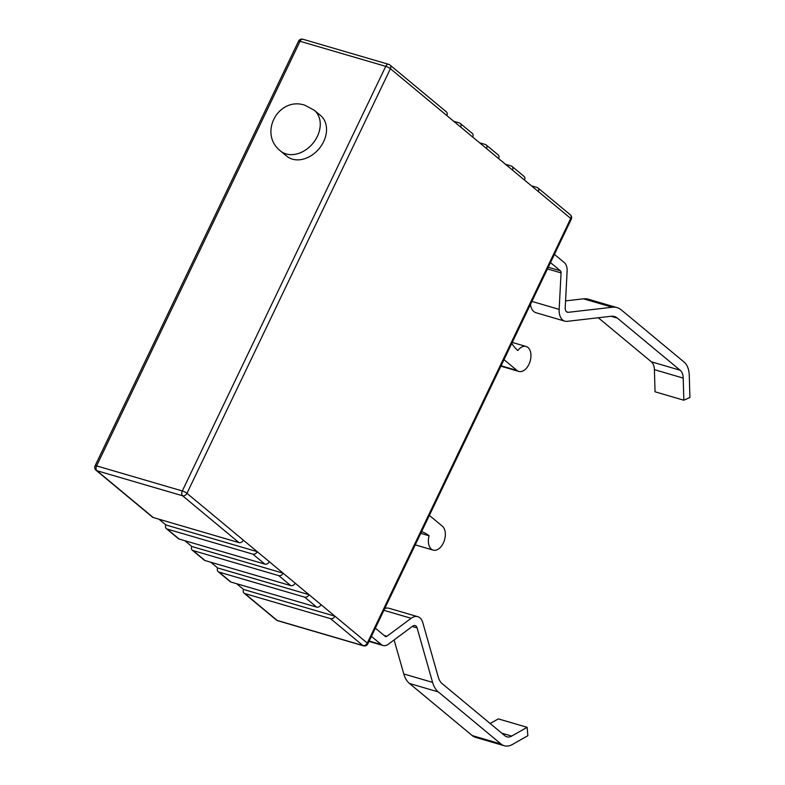 <?xml version="1.0" encoding="UTF-8"?>
<svg xmlns="http://www.w3.org/2000/svg" width="785" height="785" viewBox="0 0 785 785"><rect width="100%" height="100%" fill="white"/><g stroke="black" fill="none" stroke-linecap="round" stroke-linejoin="round"><path stroke-width="1.18" d="M191.805 546.468A3.709 2.826 -50.3 0 0 192.237 550.148A3.709 2.826 -50.3 0 0 193.041 550.57L278.753 575.64A3.709 2.826 -50.3 0 0 283.13 573.187L191.805 546.468L184.877 540.718M217.7 567.967A3.709 2.826 -50.3 0 0 218.132 571.647A3.709 2.826 -50.3 0 0 218.936 572.069L304.649 597.14A3.709 2.826 -50.3 0 0 309.025 594.687L217.7 567.967L210.773 562.217M243.585 589.466A3.709 2.826 -50.3 0 0 244.027 593.146A3.709 2.826 -50.3 0 0 244.832 593.568L330.534 618.649A3.709 2.826 -50.3 0 0 334.92 616.186L243.585 589.466L236.668 583.726M165.91 524.959A3.709 2.826 -50.3 0 0 166.351 528.639A3.709 2.826 -50.3 0 0 167.146 529.061L252.858 554.141A3.709 2.826 -50.3 0 0 257.245 551.678L165.91 524.959L158.992 519.219M389.164 64.606A3.709 2.286 106.3 0 0 388.634 64.321A3.709 2.286 106.3 0 0 385.739 66.352A3.709 0.756 25.6 0 1 390.4 68.707A3.709 2.826 -50.3 0 0 389.959 65.027L446.371 111.872A3.709 2.826 129.7 0 1 446.812 115.552L460.677 127.072A3.709 2.826 -50.3 0 0 460.236 123.392L472.266 133.381A3.709 2.826 129.7 0 1 472.698 137.061L486.572 148.571A3.709 2.826 -50.3 0 0 486.131 144.901L498.151 154.88A3.709 2.826 129.7 0 1 498.593 158.56L512.468 170.08A3.709 2.826 -50.3 0 0 512.026 166.4L524.046 176.38A3.709 2.826 129.7 0 1 524.488 180.059L570.724 218.456A3.709 0.756 25.6 0 1 571.264 219.241A3.709 3.709 0 0 0 570.283 214.776A3.709 2.826 129.7 0 1 570.724 218.456L367.282 643.062L269.265 561.667A3.709 2.826 129.7 0 1 264.879 564.121L179.166 539.05A3.709 2.826 129.7 0 1 178.372 538.628L166.351 528.639M269.265 561.667L243.37 540.168A3.709 2.826 129.7 0 1 238.983 542.621L153.281 517.541A3.709 2.826 129.7 0 1 152.476 517.119L96.064 470.284A3.709 2.826 -50.3 0 0 96.869 470.706A3.709 2.286 -73.7 0 1 96.594 465.888A3.709 0.756 -154.4 0 0 95.093 465.819L298.526 41.212A3.709 0.756 25.6 0 1 300.027 41.281A3.709 2.286 -73.7 0 1 302.922 39.25A3.709 3.709 0 0 0 298.526 41.212M192.237 550.148L204.267 560.127A3.709 2.826 129.7 0 0 205.062 560.549L290.774 585.62A3.709 2.826 129.7 0 0 295.15 583.167M218.132 571.647L230.152 581.626A3.709 2.826 129.7 0 0 230.957 582.048L316.669 607.129A3.709 2.826 129.7 0 0 321.045 604.666M367.282 643.062A3.709 2.826 129.7 0 1 362.905 645.525A3.709 2.286 106.3 0 0 363.435 645.81A3.709 3.709 0 0 0 367.822 643.847A3.709 0.756 -154.4 0 0 367.282 643.062M453.73 121.302L459.441 122.97A3.709 2.826 -50.3 0 1 460.236 123.392M479.625 142.801L485.336 144.479A3.709 2.826 -50.3 0 1 486.131 144.901M505.511 164.31L511.221 165.978A3.709 2.826 -50.3 0 1 512.026 166.4M531.406 185.81L537.117 187.478A3.709 2.826 -50.3 0 1 537.921 187.9A3.709 2.826 -50.3 0 1 538.353 191.579M280.422 150.916L286.711 156.136A26.454 20.165 -50.3 0 0 292.412 159.149A26.454 20.165 -50.3 0 0 321.605 145.274A26.454 20.165 -50.3 0 0 320.506 115.434L314.226 110.214L304.766 105.18C278.489 96.359 258.186 133.391 280.422 150.916A26.454 20.165 -50.3 0 0 286.132 153.929A26.454 20.165 -50.3 0 0 315.315 140.054A26.454 20.165 -50.3 0 0 314.226 110.214M446.812 115.552L390.4 68.707L186.958 493.323A3.709 0.756 -154.4 0 0 182.297 490.959A3.709 2.286 106.3 0 0 182.581 495.777A3.709 2.826 -50.3 0 0 186.958 493.323L243.37 540.168M330.534 618.649L362.905 645.525L277.193 620.444A3.709 2.826 129.7 0 1 276.389 620.022A3.709 3.709 0 0 0 277.723 620.729A3.709 2.286 -73.7 0 1 277.193 620.444L244.832 593.568M550.501 262.573L560.372 270.776A3.022 1.864 -73.7 0 1 561.059 272.886L559.165 309.388A15.15 9.322 106.3 0 0 564.788 321.143A15.15 9.322 106.3 0 0 567.163 321.34L611.172 316.267A20.734 12.746 -73.7 0 1 614.439 316.532A20.734 12.746 -73.7 0 1 617.383 318.121L680.134 370.226A13.374 8.223 -73.7 0 1 683.205 378.095L683.843 400.222L655.043 391.793L654.405 369.666A13.374 8.223 -73.7 0 0 651.324 361.797L598.288 317.748M554.426 254.379L564.297 262.573A12.305 7.565 -73.7 0 1 567.113 271.178L565.21 307.681A5.868 3.611 106.3 0 0 567.388 312.234A5.868 3.611 106.3 0 0 568.311 312.312L612.32 307.239A30.016 18.457 -73.7 0 1 617.039 307.622A30.016 18.457 -73.7 0 1 621.308 309.918L684.059 362.032A22.657 13.934 -73.7 0 1 689.269 375.348L689.907 397.485L683.843 400.222M530.474 304.384A15.15 9.322 106.3 0 0 535.978 312.715L564.788 321.143M565.563 300.881L583.52 298.82A30.016 18.457 -73.7 0 1 588.24 299.193L617.039 307.622M375.338 628.167L385.209 636.36A3.022 1.864 106.3 0 0 385.641 636.596A3.022 1.864 106.3 0 0 386.956 636.272L411.163 618.295A15.15 9.322 -73.7 0 1 417.757 616.686A15.15 9.322 -73.7 0 1 422.801 622.662L438.285 677.131A20.734 12.746 106.3 0 0 442.22 683.706L504.971 735.82A13.374 8.223 106.3 0 0 506.874 736.84A13.374 8.223 106.3 0 0 511.683 736.085L527.137 727.312L498.328 718.883L490.164 723.525M371.413 636.36L381.284 644.563A12.305 7.565 106.3 0 0 383.031 645.505A12.305 7.565 106.3 0 0 388.389 644.2L412.596 626.214A5.868 3.611 -73.7 0 1 415.147 625.596A5.868 3.611 -73.7 0 1 417.1 627.912L432.584 682.381A30.016 18.457 106.3 0 0 438.295 691.909L501.046 744.013A22.657 13.934 106.3 0 0 504.264 745.75A22.657 13.934 106.3 0 0 512.419 744.465L527.863 735.692L527.137 727.312M394.119 639.942L403.784 673.952A30.016 18.457 106.3 0 0 409.495 683.48L472.236 735.584A22.657 13.934 106.3 0 0 475.465 737.321L504.264 745.75M384.748 608.532A15.15 9.322 -73.7 0 1 388.958 608.257L417.757 616.686M421.574 531.651A55.205 33.941 106.3 0 1 429.081 535.782A12.992 7.987 106.3 0 0 433.202 550.128A12.992 7.987 106.3 0 0 443.986 541.493A12.992 7.987 106.3 0 0 442.357 526.176L429.366 515.392M429.081 535.782L420.77 533.349M511.781 343.388A55.205 33.941 106.3 0 0 517.835 350.522A12.992 7.987 106.3 0 1 526.117 346.489A12.992 7.987 106.3 0 1 530.14 361.198A12.992 7.987 106.3 0 1 518.826 371.433A12.992 7.987 106.3 0 1 516.972 370.432L501.056 365.771M503.99 359.648L516.972 370.432M179.166 539.05L167.146 529.061M252.858 554.141L264.879 564.121M472.698 137.061L460.677 127.072M498.593 158.56L486.572 148.571M524.488 180.059L512.468 170.08M153.281 517.541L96.869 470.706L182.581 495.777L238.983 542.621M205.062 560.549L193.041 550.57M278.753 575.64L290.774 585.62M304.649 597.14L316.669 607.129M230.957 582.048L218.936 572.069M96.594 465.888L300.027 41.281L385.739 66.352L182.297 490.959L96.594 465.888M560.372 270.776L548.264 267.234M561.059 272.886L547.459 268.912M559.165 309.388L531.896 301.411M617.383 318.121L611.093 316.276M680.134 370.226L651.324 361.797M683.205 378.095L654.405 369.666M583.52 298.82L612.32 307.239M566.574 311.802L568.311 312.312M386.956 636.272L384.091 635.438M369.176 641.021L381.284 644.563M412.233 626.489L417.1 627.912M403.784 673.952L432.584 682.381M409.495 683.48L438.295 691.909M472.236 735.584L501.046 744.013M511.683 736.085L501.811 733.19M411.163 618.295L383.885 610.318M571.264 219.241L367.822 643.847M389.959 65.027A3.709 3.709 0 0 0 388.634 64.321L302.922 39.25M95.093 465.819A3.709 3.709 0 0 0 96.064 470.284M570.283 214.776L537.921 187.9M363.435 645.81L277.723 620.729M368.999 641.394L383.031 645.505M415.245 544.868L433.202 550.128M500.859 366.173L518.826 371.433M512.242 342.427L526.117 346.489M276.389 620.022L244.027 593.146"/></g></svg>
